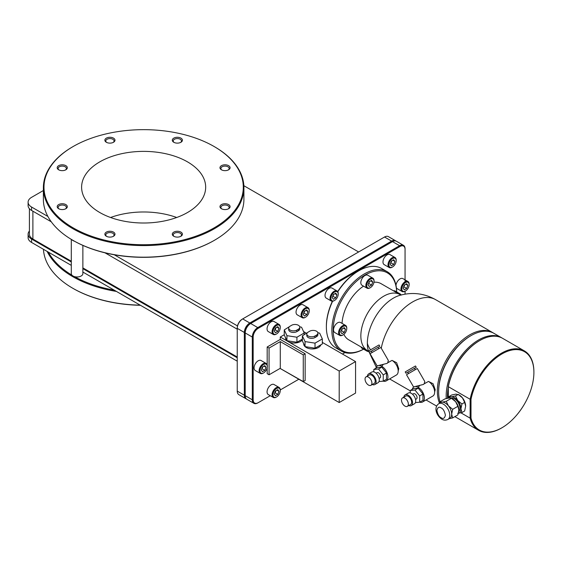 <?xml version="1.0" encoding="UTF-8"?>
<svg xmlns="http://www.w3.org/2000/svg" width="562" height="562" viewBox="0 0 562 562"><rect width="100%" height="100%" fill="white"/><g stroke="black" fill="none" stroke-linecap="round" stroke-linejoin="round"><path stroke-width="0.84" d="M306.803 334.039L306.803 335.598A4.784 2.761 0 0 0 308.208 337.551A4.784 2.761 0 0 0 314.973 337.551L316.497 336.673A4.784 2.761 0 0 0 317.902 334.72L317.902 333.154A4.784 2.761 180 0 1 316.497 335.107L314.973 335.992A4.784 2.761 180 0 1 308.208 335.992A4.784 2.761 180 0 1 306.803 334.039A4.784 2.761 180 0 1 308.208 332.086L309.732 331.201A4.784 2.761 180 0 1 314.945 330.604A4.784 2.761 180 0 1 317.902 333.154M317.832 332.683L319.659 333.154L322.335 338.914L322.335 343.958L315.029 348.18L305.047 346.635A8.641 4.988 0 0 0 306.241 347.485A8.641 4.988 0 0 0 314.959 348.714A8.641 4.988 0 0 0 320.867 344.808M322.335 338.914L315.029 343.136L305.047 341.591L302.37 335.83L307.512 332.599M288.692 328.117L288.692 329.676A4.784 2.761 0 0 0 290.097 331.629A4.784 2.761 0 0 0 296.862 331.629L298.387 330.751A4.784 2.761 0 0 0 299.785 328.798L299.785 327.232A4.784 2.761 180 0 1 298.387 329.184L296.862 330.07A4.784 2.761 180 0 1 290.097 330.07A4.784 2.761 180 0 1 288.692 328.117A4.784 2.761 180 0 1 290.097 326.164L291.622 325.279A4.784 2.761 180 0 1 296.834 324.681A4.784 2.761 180 0 1 299.785 327.232M299.715 326.761L301.548 327.232L304.225 332.992L304.225 334.516M304.225 332.992L296.919 337.214L286.936 335.669L284.26 329.908L289.395 326.677M71.95 239.763A5.789 3.344 180 0 0 72.99 240.585A5.789 3.344 180 0 0 74.437 241.196A99.657 57.535 0 0 1 73.172 240.473L72.737 240.227A100.275 57.893 180 0 1 72.737 240.22A100.275 57.893 180 0 1 43.372 199.285L43.372 187.694A100.275 57.893 180 0 1 72.737 146.759L73.172 146.506A99.657 57.535 180 0 1 214.108 146.506L214.543 146.759A100.275 57.893 180 0 1 243.915 187.694A100.275 57.893 180 0 1 214.543 228.636A100.275 57.893 180 0 1 105.27 241.182A100.275 57.893 180 0 1 43.372 187.694M106.351 142.27L106.351 142.27A5.058 2.922 180 0 1 106.351 138.14A5.058 2.922 180 0 1 113.51 138.14A5.058 2.922 -0 0 1 113.51 142.27A5.058 2.922 -0 0 1 106.351 142.27M106.71 142.46A4.131 2.381 180 0 1 105.796 140.964A4.131 2.381 180 0 1 107.005 139.278A4.131 2.381 180 0 1 112.85 139.278A4.131 2.381 180 0 1 114.058 140.964A4.131 2.381 180 0 1 113.145 142.46M221.449 204.589A5.058 2.922 -0 0 0 221.449 208.72L221.449 208.72A5.058 2.922 -0 0 0 228.608 208.72A5.058 2.922 -0 0 0 228.608 204.589A5.058 2.922 -0 0 0 221.449 204.589M228.249 208.916A4.131 2.381 0 0 0 229.163 207.42A4.131 2.381 0 0 0 227.954 205.727A4.131 2.381 0 0 0 222.109 205.727A4.131 2.381 0 0 0 220.901 207.42A4.131 2.381 0 0 0 221.814 208.916M140.458 305.299A99.657 57.535 0 0 1 73.172 288.482L72.737 288.229A100.275 57.893 0 0 0 140.198 305.152M43.429 249.282A100.275 57.893 0 0 0 72.737 288.229L73.172 288.482M440.025 401.753A45.831 26.463 -60 0 1 438.641 391.742L438.641 390.99A44.904 25.929 -60 0 1 470.394 335.992L471.047 335.612A45.831 26.463 -60 0 1 493.963 333.343L501.494 337.692A45.831 26.463 -60 0 1 502.035 338.015M446.242 398.556A45.831 26.463 -60 0 1 446.172 396.091A45.831 26.463 -60 0 1 478.578 339.961A45.831 26.463 -60 0 1 501.494 337.692M377.847 365.693L387 363.403L387.604 362.961L388.356 360.488L380.832 347.471L370.063 353.688L377.2 366.052M414.292 386.74L423.446 384.443L424.05 384.001L424.795 381.528L417.278 368.51L406.509 374.728L413.646 387.092M379.821 346.269L369.536 352.212L368.763 350.878L379.055 344.935L379.821 346.269L371.334 351.173L372.107 352.507M416.266 367.316L405.975 373.252L405.209 371.918L415.494 365.974L416.266 367.316L407.78 372.213L408.553 373.547M501.711 427.9A45.831 26.463 -60 0 1 501.494 428.033A45.831 26.463 -60 0 1 478.578 430.302L456.758 417.699A45.831 26.463 -60 0 1 455.023 416.54M448.307 398.128L448.307 386.242A45.213 26.105 120 0 1 479.231 340.839L479.667 340.593A45.831 26.463 -60 0 1 502.583 338.317L524.409 350.92A45.831 26.463 -60 0 1 533.9 371.896A45.831 26.463 -60 0 1 533.9 372.156M478.578 430.302A45.831 26.463 -60 0 1 470.134 418.149L460.889 412.817M471.005 399.343A45.213 26.105 -60 0 1 506.025 351.889A45.213 26.105 -60 0 1 533.9 372.402A45.213 26.105 -60 0 1 501.929 427.78A45.213 26.105 -60 0 1 471.005 418.086L471.005 399.343L470.134 399.28A45.831 26.463 -60 0 1 501.494 353.189A45.831 26.463 -60 0 1 524.409 350.92M501.494 428.033L501.929 427.78M368.482 385.068A4.861 2.803 60 0 1 365.047 379.111A4.861 2.803 60 0 1 366.052 376.884A4.861 2.803 60 0 1 369.796 378.191A4.861 2.803 60 0 1 371.918 383.08A4.861 2.803 60 0 1 370.913 385.307A4.861 2.803 60 0 1 368.482 385.068M404.928 406.108A4.861 2.803 60 0 1 401.493 400.151A4.861 2.803 60 0 1 402.497 397.931A4.861 2.803 60 0 1 406.242 399.231A4.861 2.803 60 0 1 408.363 404.12A4.861 2.803 60 0 1 407.359 406.347A4.861 2.803 60 0 1 404.928 406.108M438.782 403.678L440.678 402.582A9.104 5.255 60 0 1 442.013 402.167A9.104 5.255 60 0 1 445.23 403.031A9.104 5.255 60 0 1 448.455 405.89A9.104 5.255 60 0 1 451.672 414.18A9.104 5.255 60 0 1 449.783 418.353L447.886 419.449A9.104 5.255 60 0 0 449.284 412.15A9.104 5.255 60 0 0 443.334 404.127A9.104 5.255 60 0 0 438.782 403.678C433.091 407.815 436.955 416.168 441.795 419.147C443.664 420.341 445.694 420.439 447.886 419.449M439.329 403.361L439.793 401.886L442.013 402.167L446.228 401.31L448.455 405.89L452.67 409.319L451.672 414.18L452.67 417.903L449.242 418.662M439.428 403.01A45.831 26.463 -60 0 1 437.334 390.99A45.831 26.463 -60 0 1 469.741 334.854A45.831 26.463 -60 0 1 492.656 332.585A45.831 26.463 -60 0 1 493.303 332.985M373.955 282.229A32.406 18.708 -60 0 1 381.127 283.698L399.961 294.572A32.406 18.708 -60 0 0 383.762 296.174A32.406 18.708 -60 0 0 360.846 335.865A32.406 18.708 -60 0 0 367.555 350.702L368.686 351.657M342.89 335.001A5.789 3.344 -60 0 1 342.665 335.135A5.789 3.344 -60 0 1 339.771 335.423L334.755 332.521A5.789 3.344 -60 0 1 333.554 329.873A5.789 3.344 -60 0 1 337.65 322.785A5.789 3.344 -60 0 1 340.537 322.504L345.56 325.398A5.789 3.344 -60 0 1 346.761 328.046L346.761 328.552A5.17 2.986 -60 0 1 343.101 334.882A5.17 2.986 -60 0 1 339.448 332.774A5.17 2.986 -60 0 1 343.101 326.445A5.17 2.986 -60 0 1 346.761 328.552M339.771 335.423A5.789 3.344 -60 0 1 338.577 332.774A5.789 3.344 -60 0 1 342.665 325.686A5.789 3.344 -60 0 1 345.56 325.398M393.428 290.8A5.789 3.344 -60 0 1 395.1 291.004L400.116 293.898A5.789 3.344 -60 0 1 401.036 295.001M398.444 293.694A5.789 3.344 -60 0 1 400.116 293.898M370.168 287.751A5.789 3.344 -60 0 1 369.944 287.885A5.789 3.344 -60 0 1 367.049 288.173L362.033 285.278A5.789 3.344 -60 0 1 360.832 282.63A5.789 3.344 -60 0 1 364.928 275.542A5.789 3.344 -60 0 1 367.822 275.254L372.838 278.148A5.789 3.344 -60 0 1 374.039 280.796L374.039 281.302A5.17 2.986 -60 0 1 370.379 287.632A5.17 2.986 -60 0 1 366.726 285.524A5.17 2.986 -60 0 1 370.379 279.195A5.17 2.986 -60 0 1 374.039 281.302M367.049 288.173A5.789 3.344 -60 0 1 365.855 285.524A5.789 3.344 -60 0 1 369.944 278.436A5.789 3.344 -60 0 1 372.838 278.148M337.678 291.573A44.904 25.929 -60 0 1 358.113 271.165L358.774 270.793A45.831 26.463 -60 0 1 381.689 268.517L387.183 271.692A45.831 26.463 -60 0 1 396.674 291.91M363.607 349.185A45.831 26.463 -60 0 1 341.359 351.074A45.831 26.463 -60 0 1 331.861 330.098A45.831 26.463 -60 0 1 364.267 273.968A45.831 26.463 -60 0 1 387.183 271.692M280.262 390.576A5.17 2.986 -60 0 1 276.609 396.913L276.174 397.165A5.789 3.344 -60 0 1 276.174 397.165L276.174 397.165A5.789 3.344 -60 0 1 273.28 397.446A5.789 3.344 -60 0 1 272.078 394.798A5.789 3.344 -60 0 1 276.174 387.71A5.789 3.344 -60 0 1 279.068 387.429A5.789 3.344 -60 0 1 280.262 390.077L280.262 390.576A5.17 2.986 -60 0 0 276.609 388.468A5.17 2.986 -60 0 0 272.949 394.798A5.17 2.986 -60 0 0 276.609 396.913L276.174 397.165M305.152 317.432L305.588 317.179A5.17 2.986 -60 0 1 301.935 315.071A5.17 2.986 -60 0 1 305.588 308.742A5.17 2.986 -60 0 1 309.24 310.849A5.17 2.986 -60 0 1 305.588 317.179L305.152 317.432A5.789 3.344 -60 0 1 302.258 317.72A5.789 3.344 -60 0 1 301.063 315.071A5.789 3.344 -60 0 1 305.152 307.983A5.789 3.344 -60 0 1 308.046 307.695A5.789 3.344 -60 0 1 309.24 310.343L309.24 310.849L309.24 310.343M273.28 397.446L268.257 394.552A5.789 3.344 -60 0 1 267.062 391.904A5.789 3.344 -60 0 1 271.151 384.815A5.789 3.344 -60 0 1 274.045 384.527L279.068 387.429M392.318 267.098A5.789 3.344 -60 0 1 392.093 267.238A5.789 3.344 -60 0 1 389.199 267.526L384.183 264.625A5.789 3.344 -60 0 1 382.982 261.976A5.789 3.344 -60 0 1 387.077 254.888A5.789 3.344 -60 0 1 389.972 254.6L394.988 257.501A5.789 3.344 -60 0 1 396.189 260.15L396.189 260.656A5.17 2.986 -60 0 1 392.529 266.985A5.17 2.986 -60 0 1 388.876 264.878A5.17 2.986 -60 0 1 392.529 258.541A5.17 2.986 -60 0 1 396.189 260.656M389.199 267.526A5.789 3.344 -60 0 1 388.005 264.878A5.789 3.344 -60 0 1 392.093 257.789A5.789 3.344 -60 0 1 394.988 257.501M334.355 300.565A5.789 3.344 -60 0 1 334.13 300.698A5.789 3.344 -60 0 1 331.243 300.986L326.22 298.092A5.789 3.344 -60 0 1 325.019 295.443A5.789 3.344 -60 0 1 329.114 288.355A5.789 3.344 -60 0 1 332.009 288.067L337.024 290.961A5.789 3.344 -60 0 1 338.226 293.61L338.226 294.116A5.17 2.986 -60 0 1 334.573 300.445A5.17 2.986 -60 0 1 330.913 298.338A5.17 2.986 -60 0 1 334.573 292.008A5.17 2.986 -60 0 1 338.226 294.116L338.226 293.61M331.243 300.986A5.789 3.344 -60 0 1 330.042 298.338A5.789 3.344 -60 0 1 334.13 291.249A5.789 3.344 -60 0 1 337.024 290.961M302.258 317.72L297.242 314.818A5.789 3.344 -60 0 1 296.041 312.17A5.789 3.344 -60 0 1 300.136 305.082A5.789 3.344 -60 0 1 303.023 304.801L308.046 307.695M276.399 334.025A5.789 3.344 -60 0 1 276.174 334.165A5.789 3.344 -60 0 1 273.28 334.453L268.257 331.552A5.789 3.344 -60 0 1 267.062 328.903A5.789 3.344 -60 0 1 271.151 321.815A5.789 3.344 -60 0 1 274.045 321.527L279.068 324.429A5.789 3.344 -60 0 1 280.262 327.077L280.262 327.583A5.17 2.986 -60 0 1 276.609 333.912A5.17 2.986 -60 0 1 272.949 331.805A5.17 2.986 -60 0 1 276.609 325.468A5.17 2.986 -60 0 1 280.262 327.583L280.262 327.077M273.28 334.453A5.789 3.344 -60 0 1 272.078 331.805A5.789 3.344 -60 0 1 276.174 324.717A5.789 3.344 -60 0 1 279.068 324.429M395.978 285.363A5.789 3.344 -60 0 1 400.039 278.907A5.789 3.344 -60 0 1 402.933 278.619L407.949 281.513A5.789 3.344 -60 0 1 409.15 284.161L409.15 284.667A5.17 2.986 -60 0 1 405.497 290.997A5.17 2.986 -60 0 1 401.837 288.889A5.17 2.986 -60 0 1 405.497 282.56A5.17 2.986 -60 0 1 409.15 284.667M270.273 395.718L258.19 402.694A7.095 4.096 -60 0 1 253.167 399.793L253.167 337.052A7.095 4.096 -60 0 1 258.19 328.356L400.039 246.458A7.095 4.096 -60 0 1 405.054 249.359L405.054 281.801A5.789 3.344 -60 0 1 407.949 281.513M263.43 373.013A5.789 3.344 -60 0 1 263.206 373.147A5.789 3.344 -60 0 1 260.318 373.435L255.296 370.534A5.789 3.344 -60 0 1 254.094 367.885A5.789 3.344 -60 0 1 258.19 360.797A5.789 3.344 -60 0 1 261.084 360.516L266.1 363.41A5.789 3.344 -60 0 1 267.301 366.059L267.301 366.564A5.17 2.986 -60 0 1 263.648 372.894A5.17 2.986 -60 0 1 259.988 370.787A5.17 2.986 -60 0 1 263.648 364.457A5.17 2.986 -60 0 1 267.301 366.564M260.318 373.435A5.789 3.344 -60 0 1 259.117 370.787A5.789 3.344 -60 0 1 263.206 363.698A5.789 3.344 -60 0 1 266.1 363.41M267.182 364.991L267.182 346.979L280.276 339.42L280.276 337.024L339.195 371.039L339.195 402.54L280.276 368.524L303.262 381.584L305.152 380.495L305.152 353.779L280.276 339.42M284.26 334.727L280.276 337.024M267.182 346.979L269.065 348.068L280.276 341.598L280.276 368.307L269.065 374.777L267.182 373.688L267.182 367.703M405.279 291.116A5.789 3.344 -60 0 1 405.054 291.249A5.789 3.344 -60 0 1 402.167 291.538L397.144 288.643A5.789 3.344 -60 0 1 396.393 287.877M341.359 351.074L335.858 347.899A45.831 26.463 -60 0 1 326.367 326.922L326.367 326.164A44.904 25.929 -60 0 1 332.36 301.26M358.113 271.165L358.774 270.793A45.831 26.463 -60 0 0 337.811 291.776M344.97 352.592L342.469 354.032M298.822 379.231L280.262 389.951M405.497 290.997L405.054 291.249L405.054 294.137M303.691 331.643L306.374 333.196M322.335 342.413L355.563 361.591L355.563 393.091L339.195 402.54M355.563 361.591L339.195 371.039M280.276 341.598L303.262 354.875L305.152 353.779M303.262 354.875L303.262 381.584M269.065 374.777L269.065 348.068M402.167 291.538A5.789 3.344 -60 0 1 400.966 288.889A5.789 3.344 -60 0 1 405.054 281.801M326.367 326.922A45.831 26.463 -60 0 1 332.606 301.239M253.167 399.793L252.296 399.793A7.713 4.454 -60 0 0 253.898 403.326A7.713 4.454 -60 0 0 257.754 402.947L258.19 402.694M253.898 403.326L246.802 399.231A7.713 4.454 -60 0 1 245.208 395.697L252.296 399.793L252.296 337.052A7.713 4.454 -60 0 1 257.754 327.597L399.603 245.706A7.713 4.454 -60 0 1 403.46 245.32A7.713 4.454 -60 0 1 405.054 248.854L405.054 249.359M246.388 398.936A7.713 4.454 -60 0 1 245.931 398.725A7.713 4.454 -60 0 1 244.33 395.198L244.33 332.451L245.208 332.451L245.208 395.697L245.208 332.957A7.713 4.454 -60 0 1 250.659 323.508L392.508 241.611A7.713 4.454 -60 0 1 396.365 241.224L403.46 245.32M253.167 337.052L252.296 337.052L245.208 332.957L245.208 332.451A7.095 4.096 -60 0 1 250.223 323.754L250.659 323.508L257.754 327.597L258.19 328.356M261.274 370.042L262.461 366.986L264.828 365.623L266.016 367.309L264.828 370.358L262.461 371.728L261.274 370.042M403.123 288.144L404.31 285.096L406.677 283.726L407.864 285.412L406.677 288.461L404.31 289.83L403.123 288.144M274.242 331.06L275.422 328.004L277.79 326.641L278.977 328.327L277.79 331.376L275.422 332.746L274.242 331.06M303.22 314.327L304.407 311.278L306.775 309.908L307.955 311.594L306.775 314.643L304.407 316.013L303.22 314.327M332.198 297.593L333.385 294.544L335.753 293.174L336.94 294.86L335.753 297.909L333.385 299.279L332.198 297.593M390.161 264.133L391.349 261.077L393.716 259.714L394.903 261.393L393.716 264.449L391.349 265.819L390.161 264.133M274.242 394.053L275.422 391.004L277.79 389.635L278.977 391.321L277.79 394.376L275.422 395.739L274.242 394.053M363.586 349.171A44.904 25.929 -60 0 1 333.175 330.098A44.904 25.929 -60 0 1 364.253 275.492A44.904 25.929 -60 0 1 396.653 291.896M250.223 323.754L250.659 323.508L250.223 323.754L249.788 323.002L391.637 241.105A7.713 4.454 -60 0 1 395.493 240.726A7.713 4.454 -60 0 1 395.908 241.021M263.964 366.122L266.016 367.309M261.604 369.199L263.065 366.642M262.208 368.848L264.828 370.358M405.813 284.224L407.864 285.412M403.453 287.301L404.914 284.744M404.057 286.95L406.677 288.461M276.925 327.14L278.977 328.327M274.565 330.217L275.176 329.866L276.033 327.653M275.176 329.866L277.79 331.376M305.904 310.407L307.955 311.594M303.55 313.484L305.011 310.927M304.154 313.132L306.775 314.643M334.889 293.673L336.94 294.86M332.528 296.75L333.99 294.193M333.133 296.399L335.753 297.909M392.845 260.213L394.903 261.393M390.492 263.29L391.953 260.726M391.096 262.939L393.716 264.449M276.925 390.14L278.977 391.321M274.565 393.21L275.176 392.859L276.033 390.653M275.176 392.859L277.79 394.376M368.461 351.419A5.789 3.344 -60 0 1 367.049 351.173L362.033 348.271A5.789 3.344 -60 0 1 361.022 346.93M342.054 323.375A32.406 18.708 -60 0 1 363.544 286.149M367.555 350.702L348.721 339.827A32.406 18.708 -60 0 1 343.867 334.348M245.931 398.725L238.836 394.636A7.713 4.454 -60 0 1 237.241 391.103L237.241 328.356L244.33 332.451A7.713 4.454 -60 0 1 249.788 323.002L242.693 318.907L384.541 237.009A7.713 4.454 -60 0 1 388.405 236.63L395.493 240.726M367.049 351.173A5.789 3.344 -60 0 1 366.038 349.824M237.241 328.356A7.713 4.454 -60 0 1 242.693 318.907L242.257 319.16A7.095 4.096 -60 0 0 237.241 327.85L237.241 328.356L237.241 327.85M399.891 294.53A5.17 2.986 -60 0 1 400.425 294.804M367.991 350.983A5.17 2.986 -60 0 1 367.485 350.66M381.268 348.215A45.831 26.463 -60 0 1 412.67 301.906A45.831 26.463 -60 0 1 435.585 299.637C424.177 293.294 412.185 291.882 399.617 295.394L399.617 295.394A36.909 21.314 120 0 0 367.358 343.305A36.909 21.314 120 0 0 368.096 349.986L376.252 367.155M245.208 395.198L244.33 395.198L237.241 391.103L237.241 390.597M368.012 284.779L369.199 281.731L371.566 280.361L372.747 282.047L371.566 285.096L369.199 286.465L368.012 284.779M340.734 332.03L341.921 328.974L344.288 327.611L345.468 329.297L344.288 332.346L341.921 333.716L340.734 332.03M370.695 280.86L372.747 282.047M368.342 283.936L369.803 281.379M368.946 283.585L371.566 285.096M343.417 328.11L345.468 329.297M341.064 331.187L342.525 328.63M341.668 330.835L344.288 332.346M388.405 362.504A6.252 3.611 60 0 1 388.925 362.076L392.051 360.397L396.639 362.708L398.76 368.721L398.191 370.962M424.851 383.544A6.252 3.611 60 0 1 425.371 383.115L428.497 381.436L433.084 383.748L435.206 389.761L434.637 392.002M82.867 272.05L237.241 361.176M358.626 251.973L243.852 185.706M243.915 187.694L243.915 199.285A100.275 57.893 180 0 1 214.543 240.22L214.108 240.473A99.657 57.535 180 0 1 114.255 254.769L237.487 325.918M47.875 216.447L31.577 207.034L31.577 210.441L51.261 221.8M104.996 252.823L237.241 329.177M29.407 231.059A11.879 6.863 0 0 0 28.1 234.192L28.1 237.593A11.879 6.863 0 0 0 31.577 242.44L71.297 265.369M237.241 357.776L82.867 268.65M71.297 261.969L31.577 239.04L31.577 242.44M452.67 417.903L457.875 414.889L458.873 410.028A9.104 5.255 -120 0 0 455.656 401.732L457.875 406.312L458.873 410.028M452.67 409.319L457.875 406.312M446.228 401.31L451.441 398.296L455.656 401.732A9.104 5.255 -120 0 0 452.438 398.872L451.441 398.303M439.793 401.886L444.999 398.872L449.214 398.015L451.441 398.296M451.209 398.191A7.713 4.454 60 0 1 454.51 398.809A7.713 4.454 60 0 1 459.428 405.237A7.713 4.454 60 0 1 458.754 411.517M449.045 398.029A9.104 5.255 60 0 1 451.286 396.814A9.104 5.255 60 0 1 457.728 400.53A9.104 5.255 60 0 1 460.945 408.827A9.104 5.255 60 0 1 458.374 413.288M402.497 397.931L405.771 396.041A4.861 2.803 60 0 1 409.515 397.341A4.861 2.803 60 0 1 411.637 402.23A4.861 2.803 60 0 1 410.632 404.457L407.359 406.347M366.052 376.884L369.325 374.994A4.861 2.803 60 0 1 373.07 376.301A4.861 2.803 60 0 1 375.191 381.191A4.861 2.803 60 0 1 374.187 383.417L370.913 385.307M448.581 398.086L449.066 396.526L451.286 396.814L455.501 395.95L457.728 400.53L461.943 403.959L460.945 408.827L461.943 412.543L457.728 413.407M403.867 397.137A6.175 3.562 60 0 1 405.111 394.903A6.175 3.562 60 0 1 409.874 396.554A6.175 3.562 60 0 1 412.564 402.771A6.175 3.562 60 0 1 411.286 405.595A6.175 3.562 60 0 1 408.729 405.553M367.422 376.097A6.175 3.562 60 0 1 368.672 373.863A6.175 3.562 60 0 1 373.428 375.514A6.175 3.562 60 0 1 376.118 381.724A6.175 3.562 60 0 1 374.84 384.556A6.175 3.562 60 0 1 372.283 384.513M455.501 395.95L458.206 394.398L462.421 397.826L464.641 402.406L461.943 403.959M449.066 396.526L451.764 394.967L455.979 394.11L459.203 394.967A9.104 5.255 -120 0 1 462.421 397.826A9.104 5.255 -120 0 1 465.638 406.122L464.641 410.984L461.943 412.543M464.641 402.406L465.638 406.122A9.104 5.255 -120 0 1 465.638 406.2M411.286 405.595L414.454 403.769A6.175 3.562 -120 0 0 415.725 400.938A6.175 3.562 -120 0 0 413.035 394.728A6.175 3.562 -120 0 0 408.279 393.077L405.111 394.903M374.84 384.556L378.008 382.729A6.175 3.562 -120 0 0 379.287 379.898A6.175 3.562 -120 0 0 376.589 373.688A6.175 3.562 -120 0 0 371.833 372.037L368.672 373.863M479.231 340.839L479.667 340.593A45.831 26.463 -60 0 0 448.307 386.677L470.134 399.28L470.134 418.149L471.005 418.086M405.975 373.252L407.78 372.213M369.536 352.212L371.334 351.173M412.564 394.271L413.47 393.751A2.993 1.728 60 0 1 415.775 394.552A2.993 1.728 60 0 1 417.081 397.566A2.993 1.728 60 0 1 416.463 398.936L415.557 399.456M376.126 373.231L377.025 372.711A2.993 1.728 60 0 1 379.329 373.512A2.993 1.728 60 0 1 380.636 376.526A2.993 1.728 60 0 1 380.017 377.896L379.118 378.416M410.253 392.908L410.253 390.478L414.967 390.056L419.681 395.922L419.681 402.209L415.437 402.589M373.807 371.861L373.807 369.438L378.521 369.016L383.235 374.882L383.235 381.162L378.992 381.542M447.542 398.268A44.904 25.929 -60 0 1 447.478 396.091A44.904 25.929 -60 0 1 448.307 387.288M410.253 390.478L413.527 388.588L418.24 388.166L414.967 390.056M418.24 388.166L422.954 394.032L419.681 395.922M422.954 394.032L422.954 400.32L419.681 402.209M373.807 369.438L377.081 367.548L381.795 367.127L378.521 369.016M381.795 367.127L386.508 372.992L383.235 374.882M386.508 372.992L386.508 379.273L383.235 381.162M456.218 417.376A45.831 26.463 -60 0 1 455.663 417.074A45.831 26.463 -60 0 1 454.911 416.604M412.276 389.311A8.69 5.016 60 0 1 418.24 387.358A8.69 5.016 60 0 1 423.917 395.016A8.69 5.016 60 0 1 422.582 401.978A8.69 5.016 60 0 1 419.709 402.188M418.17 387.316L419.842 385.384M375.83 368.272A8.69 5.016 60 0 1 381.795 366.319A8.69 5.016 60 0 1 387.471 373.976A8.69 5.016 60 0 1 386.136 380.938A8.69 5.016 60 0 1 383.263 381.148M381.724 366.276L383.396 364.345M438.641 391.742A45.831 26.463 -60 0 1 471.047 335.612L470.394 335.992M422.582 401.978L432.838 396.055A8.69 5.016 -120 0 0 434.173 389.094A8.69 5.016 -120 0 0 428.497 381.436M386.136 380.938L396.393 375.016A8.69 5.016 -120 0 0 397.727 368.054A8.69 5.016 -120 0 0 392.051 360.397M425.371 383.115A6.252 3.611 60 0 1 425.996 382.877M388.925 362.076A6.252 3.611 60 0 1 389.55 361.837M176.707 217.494A62.031 35.813 0 0 0 110.574 217.494M113.145 236.44A4.131 2.381 0 0 0 114.058 234.944A4.131 2.381 0 0 0 112.85 233.258A4.131 2.381 0 0 0 108.347 232.738A4.131 2.381 0 0 0 105.796 234.944A4.131 2.381 0 0 0 106.71 236.44M180.571 236.44A4.131 2.381 0 0 0 181.484 234.944A4.131 2.381 0 0 0 180.276 233.258A4.131 2.381 0 0 0 175.773 232.738A4.131 2.381 0 0 0 173.222 234.944A4.131 2.381 0 0 0 174.136 236.44M228.249 169.984A4.131 2.381 0 0 0 229.163 168.488A4.131 2.381 0 0 0 227.954 166.802A4.131 2.381 0 0 0 223.451 166.282A4.131 2.381 0 0 0 220.901 168.488A4.131 2.381 0 0 0 221.814 169.984M180.571 142.46A4.131 2.381 0 0 0 181.484 140.964A4.131 2.381 0 0 0 180.276 139.278A4.131 2.381 0 0 0 175.773 138.758A4.131 2.381 0 0 0 173.222 140.964A4.131 2.381 0 0 0 174.136 142.46M65.466 208.916A4.131 2.381 0 0 0 66.379 207.42A4.131 2.381 0 0 0 65.171 205.727A4.131 2.381 0 0 0 60.668 205.214A4.131 2.381 0 0 0 58.118 207.42A4.131 2.381 0 0 0 59.031 208.916M99.776 212.52A62.031 35.813 0 0 0 167.378 220.283A62.031 35.813 0 0 0 205.671 187.195A62.031 35.813 0 0 0 187.504 161.87A62.031 35.813 0 0 0 119.903 154.107A62.031 35.813 0 0 0 81.609 187.195A62.031 35.813 0 0 0 99.776 212.52M113.51 232.12A5.058 2.922 0 0 0 106.351 232.12A5.058 2.922 0 0 0 106.351 236.251L106.351 236.251A5.058 2.922 0 0 0 113.51 236.251A5.058 2.922 0 0 0 113.51 232.12M180.936 232.12A5.058 2.922 0 0 0 173.777 232.12A5.058 2.922 0 0 0 173.777 236.251L173.777 236.251A5.058 2.922 0 0 0 180.936 236.251A5.058 2.922 0 0 0 180.936 232.12M228.608 165.664A5.058 2.922 0 0 0 221.449 165.664A5.058 2.922 0 0 0 221.449 169.794L221.449 169.794A5.058 2.922 0 0 0 228.608 169.794A5.058 2.922 0 0 0 228.608 165.664M180.936 138.14A5.058 2.922 0 0 0 173.777 138.14A5.058 2.922 0 0 0 173.777 142.27L173.777 142.27A5.058 2.922 0 0 0 180.936 142.27A5.058 2.922 0 0 0 180.936 138.14M65.831 204.589A5.058 2.922 0 0 0 58.673 204.589A5.058 2.922 0 0 0 58.673 208.72L58.673 208.72A5.058 2.922 0 0 0 65.831 208.72A5.058 2.922 0 0 0 65.831 204.589M58.673 169.794A5.058 2.922 0 0 0 65.831 169.794A5.058 2.922 0 0 0 65.831 165.664A5.058 2.922 180 0 0 58.673 165.664A5.058 2.922 180 0 0 58.673 169.794L58.673 169.794M59.031 169.984A4.131 2.381 180 0 1 58.118 168.488A4.131 2.381 180 0 1 60.668 166.282A4.131 2.381 180 0 1 65.171 166.802A4.131 2.381 180 0 1 66.379 168.488A4.131 2.381 180 0 1 65.466 169.984M47.138 251.425A100.275 57.893 0 0 0 116.404 291.418M114.255 290.175A99.657 57.535 180 0 1 74.437 276.595A5.789 3.344 180 0 1 72.99 275.984A5.789 3.344 180 0 1 71.936 275.148A99.657 57.535 180 0 1 48.416 252.162M214.543 146.759L214.108 146.513A99.657 57.535 180 0 1 214.108 146.513A99.657 57.535 180 0 1 214.108 227.877A99.657 57.535 180 0 1 73.172 227.877A99.657 57.535 180 0 1 73.172 146.513A99.657 57.535 180 0 1 73.172 146.506L72.737 146.759M71.297 239.37L71.297 273.624A5.789 3.344 0 0 0 71.936 275.148M74.437 276.595A5.789 3.344 0 0 0 82.867 273.624L82.867 245.39M28.1 234.192A11.879 6.863 0 0 0 31.577 239.04M237.241 357.018L82.867 267.891M71.297 261.211L32.891 239.04L32.891 211.193M29.407 208.72L29.407 234.192A11.879 6.863 0 0 0 32.891 239.04M43.372 190.532L31.577 197.332A11.879 6.863 0 0 0 28.1 202.187A11.879 6.863 0 0 0 31.577 207.034M214.108 240.473L214.543 240.22A100.275 57.893 180 0 1 214.543 240.227A100.275 57.893 180 0 1 72.737 240.227L73.172 240.473M28.1 202.187L28.1 205.587A11.879 6.863 0 0 0 31.577 210.441M74.437 241.196A99.657 57.535 0 0 0 114.255 254.769M285.601 337.839L285.601 338.036A8.641 4.988 0 0 0 286.915 340.684M286.957 340.72A8.641 4.988 0 0 0 288.13 341.563A8.641 4.988 0 0 0 302.37 339.722M284.26 329.908L284.26 334.952L286.936 340.713L296.919 342.258L302.37 339.111M286.936 335.669L286.936 340.713M296.919 337.214L296.919 342.258M303.712 343.761L303.712 343.951A8.641 4.988 0 0 0 305.033 346.599M302.37 335.83L302.37 340.874L305.047 346.635L305.047 341.591M315.029 343.136L315.029 348.18M392.508 241.611L399.603 245.706L400.039 246.458M384.541 237.009L391.637 241.105L392.072 241.864M370.597 349.817A45.831 26.463 180 0 1 367.358 343.305M389.754 379.02A45.831 26.463 -60 0 1 389.607 378.936L410.253 390.85M441.156 407.907C443.165 408.792 444.584 411.251 445.406 415.276C444.584 418.36 443.165 419.175 441.156 417.735C439.14 416.856 437.721 414.398 436.899 410.365C437.721 407.288 439.14 406.466 441.156 407.907M296.862 330.07L296.862 331.629M298.387 330.751L298.387 329.184M314.973 335.992L314.973 337.551M316.497 336.673L316.497 335.107M378.022 347.316L378.788 348.651M414.461 368.356L415.234 369.691M435.585 299.637L492.656 332.585M263.648 372.894L263.206 373.147M276.609 333.912L276.174 334.165M334.573 300.445L334.13 300.698M392.529 266.985L392.093 267.238M370.379 287.632L369.944 287.885M343.101 334.882L342.665 335.135M401.352 295.071L399.961 294.572M426.052 399.975L436.618 406.073M533.9 372.402L533.9 371.896M454.883 416.618L455.663 417.074"/></g></svg>
